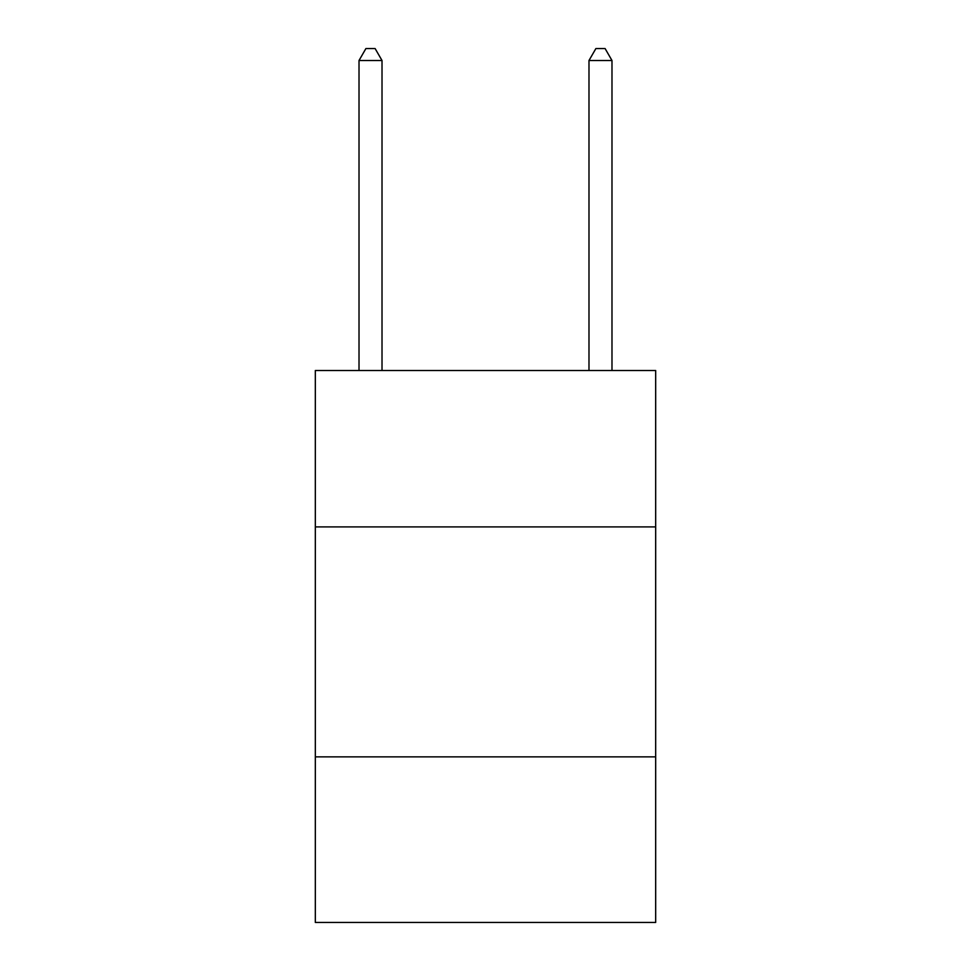 <?xml version="1.0" encoding="UTF-8"?>
<svg xmlns="http://www.w3.org/2000/svg" width="971" height="971" viewBox="0 0 971 971"><rect width="100%" height="100%" fill="white"/><g stroke="black" fill="none" stroke-linecap="round" stroke-linejoin="round"><path stroke-width="1.46" d="M655.68 526.901L655.68 370.509L315.32 370.509L315.32 526.901L655.68 526.901L655.68 922.45L315.32 922.45L315.32 526.901M655.68 756.87L315.32 756.87M382.016 370.509L382.016 60.505L359.015 60.505L359.015 370.509M359.015 60.505L365.909 48.55L375.109 48.55L382.016 60.505M611.985 370.509L611.985 60.505L588.984 60.505L588.984 370.509M588.984 60.505L595.891 48.55L605.091 48.55L611.985 60.505"/></g></svg>
